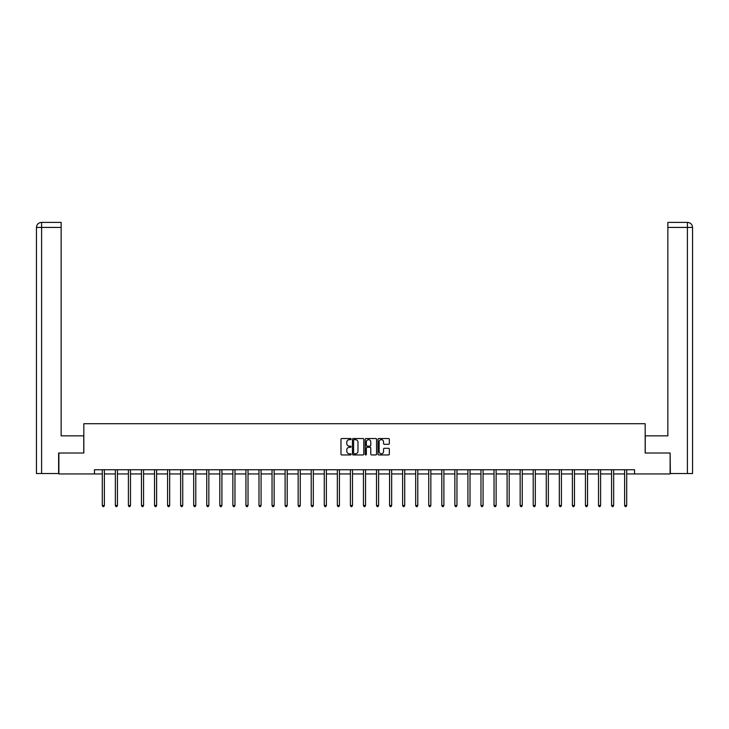 <?xml version="1.0" encoding="UTF-8"?>
<svg xmlns="http://www.w3.org/2000/svg" width="729" height="729" viewBox="0 0 729 729"><rect width="100%" height="100%" fill="white"/><g stroke="black" fill="none" stroke-linecap="round" stroke-linejoin="round"><path stroke-width="1.09" d="M351.105 439.095A0.574 0.574 0 0 0 350.531 438.521L341.801 438.521A0.82 0.82 0 0 0 340.981 439.341L340.981 454.131A0.82 0.82 0 0 0 341.801 454.951L350.531 454.951A0.574 0.574 0 0 0 351.105 454.377A0.574 0.574 0 0 0 350.531 453.803L349.401 453.803A2.634 2.634 0 0 1 346.776 451.169L346.776 449.939A2.634 2.634 0 0 1 349.401 447.305L350.531 447.305A0.574 0.574 0 0 0 351.105 446.731A0.574 0.574 0 0 0 350.531 446.157L349.401 446.157A2.634 2.634 0 0 1 346.776 443.533L346.776 442.293A2.634 2.634 0 0 1 349.401 439.669L350.531 439.669A0.574 0.574 0 0 0 351.105 439.095M388.511 444.307A0.82 0.82 0 0 0 389.332 443.487L389.332 439.341A0.82 0.82 0 0 0 388.511 438.521L378.816 438.521A0.82 0.82 0 0 0 377.996 439.341L377.996 454.131A0.82 0.82 0 0 0 378.816 454.951L388.511 454.951A0.82 0.82 0 0 0 389.332 454.131L389.332 449.119A0.82 0.82 0 0 0 388.511 448.299L384.365 448.299A0.82 0.82 0 0 0 383.545 449.119L383.545 451.606A2.196 2.196 0 0 1 381.34 453.803A2.196 2.196 0 0 1 379.144 451.606L379.144 441.865A2.196 2.196 0 0 1 381.34 439.669A2.196 2.196 0 0 1 383.545 441.865L383.545 443.487A0.82 0.82 0 0 0 384.365 444.307L388.511 444.307M61.145 222.4L41.48 222.4L61.145 222.4L61.145 227.421L41.599 227.421L41.599 473.522L58.63 473.522L58.63 453.01L83.826 453.01L83.826 423.713L645.174 423.713L645.174 453.01L670.115 453.01L670.115 473.941L634.54 473.941L634.54 469.749L94.46 469.749L94.46 473.941L102.288 473.941M58.885 453.01L58.885 473.941L94.46 473.941M363.78 439.341A0.82 0.82 0 0 0 362.96 438.521L353.264 438.521A0.82 0.82 0 0 0 352.444 439.341L352.444 454.131A0.82 0.82 0 0 0 353.264 454.951L362.96 454.951A0.82 0.82 0 0 0 363.78 454.131L363.78 439.341M366.04 438.521L375.736 438.521A0.82 0.82 0 0 1 376.556 439.341L376.556 454.131A0.82 0.82 0 0 1 375.736 454.951L371.59 454.951A0.82 0.82 0 0 1 370.769 454.131L370.769 448.135A0.82 0.82 0 0 0 369.94 447.305L367.188 447.305A0.82 0.82 0 0 0 366.368 448.135L366.368 454.377A0.574 0.574 0 0 1 365.794 454.951A0.574 0.574 0 0 1 365.22 454.377L365.22 439.341A0.82 0.82 0 0 1 366.04 438.521M104.375 473.941L115.346 473.941M117.433 473.941L128.404 473.941M130.491 473.941L141.462 473.941M143.558 473.941L154.521 473.941M156.617 473.941L167.579 473.941M169.675 473.941L180.637 473.941M182.733 473.941L193.695 473.941M195.791 473.941L206.754 473.941M208.849 473.941L219.812 473.941M221.908 473.941L232.87 473.941M234.966 473.941L245.928 473.941M248.024 473.941L258.986 473.941M261.082 473.941L272.045 473.941M274.14 473.941L285.103 473.941M287.199 473.941L298.161 473.941M300.257 473.941L311.219 473.941M313.315 473.941L324.277 473.941M326.373 473.941L337.336 473.941M339.432 473.941L350.394 473.941M352.49 473.941L363.452 473.941M365.548 473.941L376.51 473.941M378.606 473.941L389.568 473.941M391.664 473.941L402.627 473.941M404.723 473.941L415.685 473.941M417.781 473.941L428.743 473.941M430.839 473.941L441.801 473.941M443.897 473.941L454.86 473.941M456.955 473.941L467.918 473.941M470.014 473.941L480.976 473.941M483.072 473.941L494.034 473.941M496.13 473.941L507.092 473.941M509.188 473.941L520.151 473.941M522.246 473.941L533.209 473.941M535.305 473.941L546.267 473.941M548.363 473.941L559.325 473.941M561.421 473.941L572.383 473.941M574.479 473.941L585.442 473.941M587.538 473.941L598.509 473.941M600.596 473.941L611.567 473.941M613.654 473.941L624.625 473.941M626.712 473.941L634.54 473.941M354.166 439.669A0.574 0.574 0 0 0 353.592 440.243L353.592 453.228A0.574 0.574 0 0 0 354.166 453.803L355.36 453.803A2.634 2.634 0 0 0 357.985 451.169L357.985 442.293A2.634 2.634 0 0 0 355.36 439.669L354.166 439.669M370.769 441.911A2.196 2.196 0 0 0 368.564 439.705A2.196 2.196 0 0 0 366.368 441.911L366.368 445.337A0.82 0.82 0 0 0 367.188 446.157L369.94 446.157A0.82 0.82 0 0 0 370.769 445.337L370.769 441.911M104.493 469.749L104.438 469.877A0.838 0.838 0 0 0 104.375 470.187L104.375 505.516L102.288 505.516L102.288 470.187A0.838 0.838 0 0 0 102.224 469.877L102.178 469.749M104.375 505.516L103.755 506.6L102.917 506.6L102.288 505.516M83.744 453.01L83.744 435.851L61.145 435.851L61.145 227.421M41.599 473.522L36.45 473.522L36.45 227.421C36.751 224.368 38.427 222.7 41.462 222.4L41.48 222.4C38.418 222.7 36.742 224.377 36.45 227.421L36.45 423.294M41.599 222.4L42.729 222.4L41.599 222.4L41.599 227.421L36.45 227.421M645.256 453.01L645.256 435.851L667.855 435.851L667.855 222.4L687.52 222.4L667.855 222.4M692.55 473.522L692.55 423.294L692.55 473.522L670.37 473.522L670.115 453.01M687.401 222.4L686.271 222.4L687.401 222.4L687.401 227.421L667.855 227.421M687.401 473.522L687.401 227.421L692.55 227.421L692.55 423.294L692.55 227.421C692.249 224.368 690.573 222.7 687.538 222.4M117.551 469.749L117.497 469.877A0.838 0.838 0 0 0 117.433 470.187L117.433 505.516L115.346 505.516L115.346 470.187A0.838 0.838 0 0 0 115.282 469.877L115.237 469.749M117.433 505.516L116.813 506.6L115.975 506.6L115.346 505.516M130.609 469.749L130.555 469.877A0.838 0.838 0 0 0 130.491 470.187L130.491 505.516L128.404 505.516L128.404 470.187A0.838 0.838 0 0 0 128.34 469.877L128.295 469.749M130.491 505.516L129.871 506.6L129.033 506.6L128.404 505.516M143.668 469.749L143.613 469.877A0.838 0.838 0 0 0 143.558 470.187L143.558 505.516L141.462 505.516L141.462 470.187A0.838 0.838 0 0 0 141.399 469.877L141.353 469.749M143.558 505.516L142.93 506.6L142.091 506.6L141.462 505.516M156.726 469.749L156.671 469.877A0.838 0.838 0 0 0 156.617 470.187L156.617 505.516L154.521 505.516L154.521 470.187A0.838 0.838 0 0 0 154.457 469.877L154.411 469.749M156.617 505.516L155.988 506.6L155.149 506.6L154.521 505.516M169.784 469.749L169.729 469.877A0.838 0.838 0 0 0 169.675 470.187L169.675 505.516L167.579 505.516L167.579 470.187A0.838 0.838 0 0 0 167.515 469.877L167.47 469.749M169.675 505.516L169.046 506.6L168.208 506.6L167.579 505.516M182.842 469.749L182.788 469.877A0.838 0.838 0 0 0 182.733 470.187L182.733 505.516L180.637 505.516L180.637 470.187A0.838 0.838 0 0 0 180.573 469.877L180.528 469.749M182.733 505.516L182.104 506.6L181.266 506.6L180.637 505.516M195.901 469.749L195.846 469.877A0.838 0.838 0 0 0 195.791 470.187L195.791 505.516L193.695 505.516L193.695 470.187A0.838 0.838 0 0 0 193.632 469.877L193.586 469.749M195.791 505.516L195.162 506.6L194.324 506.6L193.695 505.516M208.959 469.749L208.904 469.877A0.838 0.838 0 0 0 208.849 470.187L208.849 505.516L206.754 505.516L206.754 470.187A0.838 0.838 0 0 0 206.69 469.877L206.644 469.749M208.849 505.516L208.221 506.6L207.382 506.6L206.754 505.516M222.017 469.749L221.962 469.877A0.838 0.838 0 0 0 221.908 470.187L221.908 505.516L219.812 505.516L219.812 470.187A0.838 0.838 0 0 0 219.748 469.877L219.702 469.749M221.908 505.516L221.279 506.6L220.44 506.6L219.812 505.516M235.075 469.749L235.02 469.877A0.838 0.838 0 0 0 234.966 470.187L234.966 505.516L232.87 505.516L232.87 470.187A0.838 0.838 0 0 0 232.806 469.877L232.761 469.749M234.966 505.516L234.337 506.6L233.499 506.6L232.87 505.516M248.133 469.749L248.079 469.877A0.838 0.838 0 0 0 248.024 470.187L248.024 505.516L245.928 505.516L245.928 470.187A0.838 0.838 0 0 0 245.864 469.877L245.819 469.749M248.024 505.516L247.395 506.6L246.557 506.6L245.928 505.516M261.192 469.749L261.137 469.877A0.838 0.838 0 0 0 261.082 470.187L261.082 505.516L258.986 505.516L258.986 470.187A0.838 0.838 0 0 0 258.923 469.877L258.877 469.749M261.082 505.516L260.453 506.6L259.615 506.6L258.986 505.516M274.25 469.749L274.195 469.877A0.838 0.838 0 0 0 274.14 470.187L274.14 505.516L272.045 505.516L272.045 470.187A0.838 0.838 0 0 0 271.981 469.877L271.935 469.749M274.14 505.516L273.512 506.6L272.673 506.6L272.045 505.516M287.308 469.749L287.253 469.877A0.838 0.838 0 0 0 287.199 470.187L287.199 505.516L285.103 505.516L285.103 470.187A0.838 0.838 0 0 0 285.039 469.877L284.993 469.749M287.199 505.516L286.57 506.6L285.732 506.6L285.103 505.516M300.366 469.749L300.312 469.877A0.838 0.838 0 0 0 300.257 470.187L300.257 505.516L298.161 505.516L298.161 470.187A0.838 0.838 0 0 0 298.097 469.877L298.052 469.749M300.257 505.516L299.628 506.6L298.79 506.6L298.161 505.516M313.424 469.749L313.37 469.877A0.838 0.838 0 0 0 313.315 470.187L313.315 505.516L311.219 505.516L311.219 470.187A0.838 0.838 0 0 0 311.155 469.877L311.11 469.749M313.315 505.516L312.686 506.6L311.848 506.6L311.219 505.516M326.483 469.749L326.428 469.877A0.838 0.838 0 0 0 326.373 470.187L326.373 505.516L324.277 505.516L324.277 470.187A0.838 0.838 0 0 0 324.214 469.877L324.168 469.749M326.373 505.516L325.745 506.6L324.906 506.6L324.277 505.516M339.541 469.749L339.486 469.877A0.838 0.838 0 0 0 339.432 470.187L339.432 505.516L337.336 505.516L337.336 470.187A0.838 0.838 0 0 0 337.272 469.877L337.226 469.749M339.432 505.516L338.803 506.6L337.964 506.6L337.336 505.516M352.599 469.749L352.544 469.877A0.838 0.838 0 0 0 352.49 470.187L352.49 505.516L350.394 505.516L350.394 470.187A0.838 0.838 0 0 0 350.339 469.877L350.284 469.749M352.49 505.516L351.861 506.6L351.023 506.6L350.394 505.516M365.657 469.749L365.603 469.877A0.838 0.838 0 0 0 365.548 470.187L365.548 505.516L363.452 505.516L363.452 470.187A0.838 0.838 0 0 0 363.397 469.877L363.343 469.749M365.548 505.516L364.919 506.6L364.081 506.6L363.452 505.516M378.716 469.749L378.661 469.877A0.838 0.838 0 0 0 378.606 470.187L378.606 505.516L376.51 505.516L376.51 470.187A0.838 0.838 0 0 0 376.456 469.877L376.401 469.749M378.606 505.516L377.977 506.6L377.139 506.6L376.51 505.516M391.774 469.749L391.728 469.877A0.838 0.838 0 0 0 391.664 470.187L391.664 505.516L389.568 505.516L389.568 470.187A0.838 0.838 0 0 0 389.514 469.877L389.459 469.749M391.664 505.516L391.036 506.6L390.197 506.6L389.568 505.516M404.832 469.749L404.786 469.877A0.838 0.838 0 0 0 404.723 470.187L404.723 505.516L402.627 505.516L402.627 470.187A0.838 0.838 0 0 0 402.572 469.877L402.517 469.749M404.723 505.516L404.094 506.6L403.255 506.6L402.627 505.516M417.89 469.749L417.845 469.877A0.838 0.838 0 0 0 417.781 470.187L417.781 505.516L415.685 505.516L415.685 470.187A0.838 0.838 0 0 0 415.63 469.877L415.576 469.749M417.781 505.516L417.152 506.6L416.314 506.6L415.685 505.516M430.948 469.749L430.903 469.877A0.838 0.838 0 0 0 430.839 470.187L430.839 505.516L428.743 505.516L428.743 470.187A0.838 0.838 0 0 0 428.688 469.877L428.634 469.749M430.839 505.516L430.21 506.6L429.372 506.6L428.743 505.516M444.007 469.749L443.961 469.877A0.838 0.838 0 0 0 443.897 470.187L443.897 505.516L441.801 505.516L441.801 470.187A0.838 0.838 0 0 0 441.747 469.877L441.692 469.749M443.897 505.516L443.268 506.6L442.43 506.6L441.801 505.516M457.065 469.749L457.019 469.877A0.838 0.838 0 0 0 456.955 470.187L456.955 505.516L454.86 505.516L454.86 470.187A0.838 0.838 0 0 0 454.805 469.877L454.75 469.749M456.955 505.516L456.327 506.6L455.488 506.6L454.86 505.516M470.123 469.749L470.077 469.877A0.838 0.838 0 0 0 470.014 470.187L470.014 505.516L467.918 505.516L467.918 470.187A0.838 0.838 0 0 0 467.863 469.877L467.808 469.749M470.014 505.516L469.385 506.6L468.547 506.6L467.918 505.516M483.181 469.749L483.136 469.877A0.838 0.838 0 0 0 483.072 470.187L483.072 505.516L480.976 505.516L480.976 470.187A0.838 0.838 0 0 0 480.921 469.877L480.867 469.749M483.072 505.516L482.443 506.6L481.605 506.6L480.976 505.516M496.239 469.749L496.194 469.877A0.838 0.838 0 0 0 496.13 470.187L496.13 505.516L494.034 505.516L494.034 470.187A0.838 0.838 0 0 0 493.98 469.877L493.925 469.749M496.13 505.516L495.501 506.6L494.663 506.6L494.034 505.516M509.298 469.749L509.252 469.877A0.838 0.838 0 0 0 509.188 470.187L509.188 505.516L507.092 505.516L507.092 470.187A0.838 0.838 0 0 0 507.038 469.877L506.983 469.749M509.188 505.516L508.56 506.6L507.721 506.6L507.092 505.516M522.356 469.749L522.31 469.877A0.838 0.838 0 0 0 522.246 470.187L522.246 505.516L520.151 505.516L520.151 470.187A0.838 0.838 0 0 0 520.096 469.877L520.041 469.749M522.246 505.516L521.618 506.6L520.779 506.6L520.151 505.516M535.414 469.749L535.368 469.877A0.838 0.838 0 0 0 535.305 470.187L535.305 505.516L533.209 505.516L533.209 470.187A0.838 0.838 0 0 0 533.154 469.877L533.099 469.749M535.305 505.516L534.676 506.6L533.838 506.6L533.209 505.516M548.472 469.749L548.427 469.877A0.838 0.838 0 0 0 548.363 470.187L548.363 505.516L546.267 505.516L546.267 470.187A0.838 0.838 0 0 0 546.212 469.877L546.158 469.749M548.363 505.516L547.734 506.6L546.896 506.6L546.267 505.516M561.53 469.749L561.485 469.877A0.838 0.838 0 0 0 561.421 470.187L561.421 505.516L559.325 505.516L559.325 470.187A0.838 0.838 0 0 0 559.271 469.877L559.216 469.749M561.421 505.516L560.792 506.6L559.954 506.6L559.325 505.516M574.589 469.749L574.543 469.877A0.838 0.838 0 0 0 574.479 470.187L574.479 505.516L572.383 505.516L572.383 470.187A0.838 0.838 0 0 0 572.329 469.877L572.274 469.749M574.479 505.516L573.851 506.6L573.012 506.6L572.383 505.516M587.647 469.749L587.601 469.877A0.838 0.838 0 0 0 587.538 470.187L587.538 505.516L585.442 505.516L585.442 470.187A0.838 0.838 0 0 0 585.387 469.877L585.332 469.749M587.538 505.516L586.909 506.6L586.07 506.6L585.442 505.516M600.705 469.749L600.66 469.877A0.838 0.838 0 0 0 600.596 470.187L600.596 505.516L598.509 505.516L598.509 470.187A0.838 0.838 0 0 0 598.445 469.877L598.391 469.749M600.596 505.516L599.967 506.6L599.129 506.6L598.509 505.516M613.763 469.749L613.718 469.877A0.838 0.838 0 0 0 613.654 470.187L613.654 505.516L611.567 505.516L611.567 470.187A0.838 0.838 0 0 0 611.503 469.877L611.449 469.749M613.654 505.516L613.025 506.6L612.187 506.6L611.567 505.516M626.822 469.749L626.776 469.877A0.838 0.838 0 0 0 626.712 470.187L626.712 505.516L624.625 505.516L624.625 470.187A0.838 0.838 0 0 0 624.562 469.877L624.507 469.749M626.712 505.516L626.083 506.6L625.245 506.6L624.625 505.516"/></g></svg>
